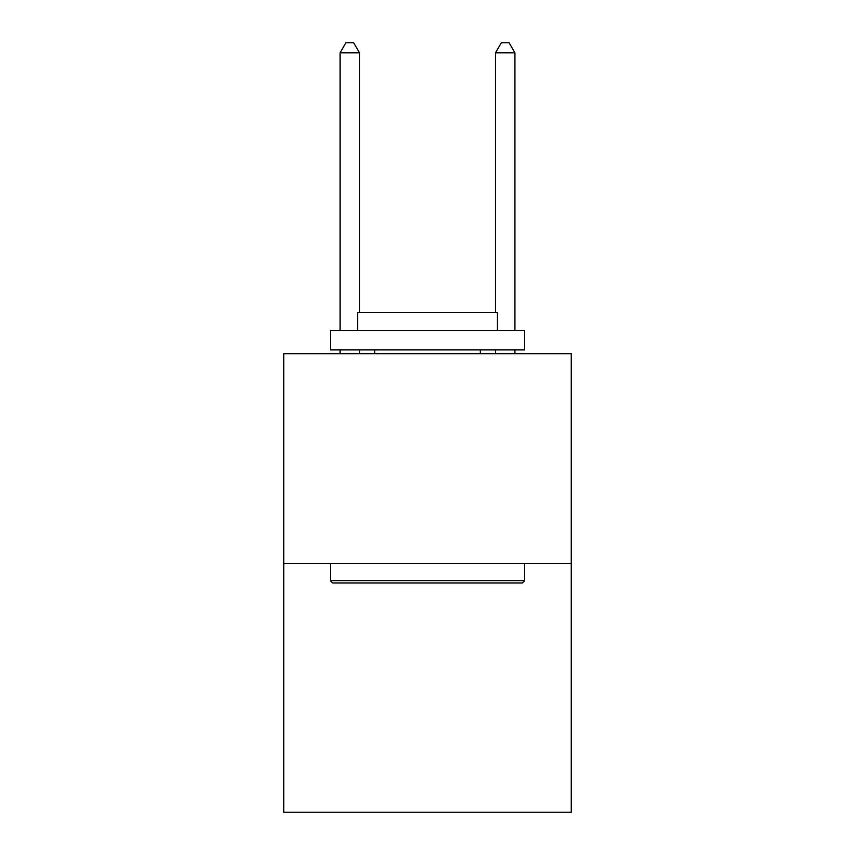 <?xml version="1.0" encoding="UTF-8"?>
<svg xmlns="http://www.w3.org/2000/svg" width="855" height="855" viewBox="0 0 855 855"><rect width="100%" height="100%" fill="white"/><g stroke="black" fill="none" stroke-linecap="round" stroke-linejoin="round"><path stroke-width="1.28" d="M571.268 563.573L571.268 353.756L283.732 353.756L283.732 812.25L571.268 812.25L571.268 563.573L283.732 563.573M522.309 583.003L332.691 583.003L330.361 580.673L524.639 580.673L522.309 583.003M330.361 330.436L524.639 330.436L524.639 349.866L330.361 349.866L330.361 330.436M497.439 330.436L497.439 312.567L357.561 312.567L357.561 330.436M330.361 563.573L330.361 580.673M524.639 563.573L524.639 580.673M374.661 349.866L374.661 353.756M480.339 349.866L480.339 353.756M359.506 312.567L359.506 52.85L340.076 52.85L340.076 330.436M340.076 349.866L340.076 353.756M359.506 349.866L359.506 353.756M340.076 52.85L345.901 42.75L353.671 42.75L359.506 52.85M514.924 353.756L514.924 349.866M514.924 330.436L514.924 52.85L495.494 52.85L495.494 312.567M495.494 353.756L495.494 349.866M495.494 52.85L501.329 42.75L509.099 42.75L514.924 52.85"/></g></svg>
